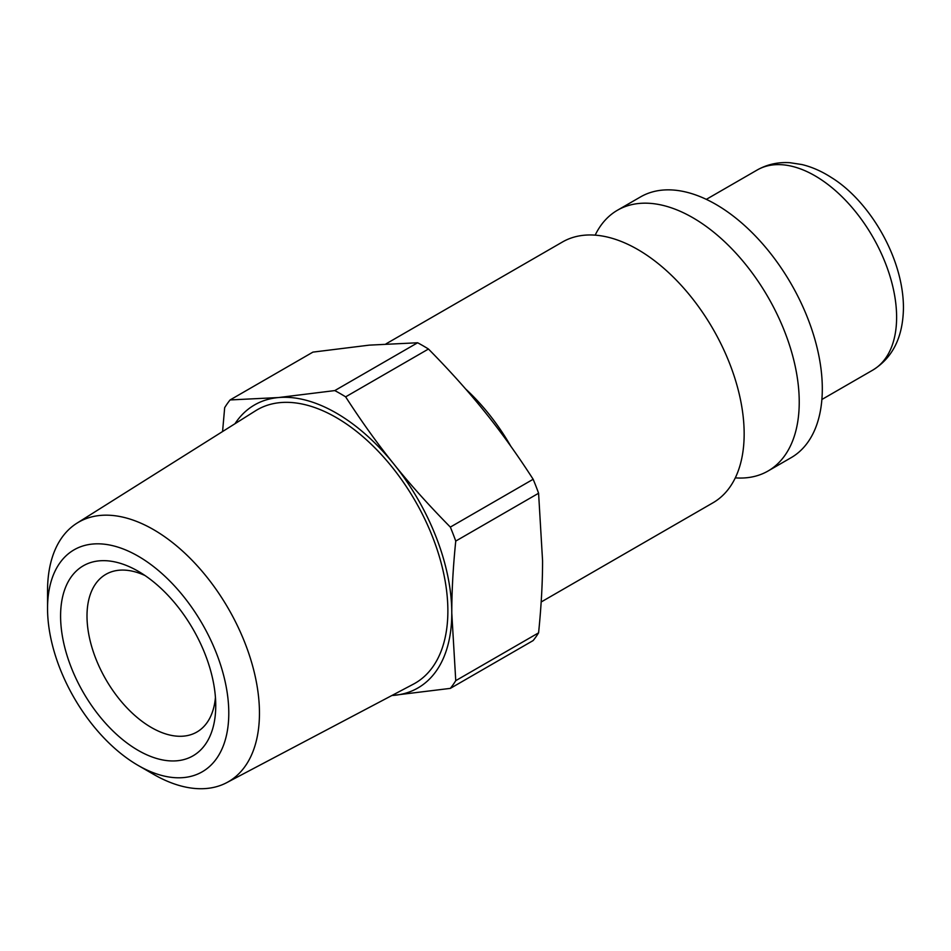 <?xml version="1.0" encoding="UTF-8"?>
<svg xmlns="http://www.w3.org/2000/svg" width="951" height="951" viewBox="0 0 951 951"><rect width="100%" height="100%" fill="white"/><g stroke="black" fill="none" stroke-linecap="round" stroke-linejoin="round"><path stroke-width="1.43" d="M541.178 601.983L712.977 502.794A150.555 86.921 -120 0 0 744.158 433.87A150.555 86.921 -120 0 0 678.443 282.352A150.555 86.921 -120 0 0 562.421 242.018L385.999 343.87M138.168 765.448L153.503 774.292A149.842 86.505 -120 0 0 226.754 782.637A149.842 86.505 -120 0 0 259.457 713.119A149.842 86.505 -120 0 0 192.97 561.197A149.842 86.505 -120 0 0 76.96 523.169A149.842 86.505 -120 0 0 47.55 590.785L47.55 608.485A128.159 73.988 60 0 1 138.168 556.169A128.159 73.988 60 0 1 228.787 713.119A128.159 73.988 60 0 1 138.168 765.448A128.159 73.988 60 0 1 47.55 608.485M215.746 705.594A109.71 63.337 -120 0 0 138.168 571.23A109.71 63.337 -120 0 0 60.591 616.01A109.71 63.337 -120 0 0 138.168 750.387A109.71 63.337 -120 0 0 215.746 705.594M226.754 782.637L413.423 684.138A157.866 91.141 -120 0 0 447.873 610.899A157.866 91.141 -120 0 0 377.82 450.833A157.866 91.141 -120 0 0 255.593 410.761L76.96 523.169M391.824 695.538L450.334 688.381L533.154 640.558A184.411 106.464 -120 0 0 538.587 632.843L455.755 680.654L451.784 613.157A163.394 94.339 -120 0 0 394.011 464.266C377.606 443.903 361.487 421.436 345.641 396.852L428.461 349.029C449.668 370.521 468.439 391.467 484.796 411.854C501.189 432.206 517.32 454.685 533.154 479.268L450.334 527.092C429.139 505.587 410.356 484.653 394.011 464.266A163.394 94.339 -120 0 0 278.465 397.554L230.094 399.943L312.927 352.12L369.25 345.142L417.62 342.764L334.788 390.588L278.465 397.554A163.394 94.339 -120 0 0 234.98 423.73M230.094 399.943A184.411 106.464 -120 0 0 224.674 407.658L222.57 431.54M391.895 695.502A163.394 94.339 -120 0 0 394.011 695.347A163.394 94.339 -120 0 0 451.784 613.157C451.761 591.332 453.08 567.307 455.755 541.071A184.411 106.464 -120 0 0 450.334 527.092M345.641 396.852A184.411 106.464 -120 0 0 334.788 390.588M450.334 688.381A184.411 106.464 -120 0 0 455.755 680.654M455.755 541.071L538.587 493.248A184.411 106.464 -120 0 0 533.154 479.268M428.461 349.029A184.411 106.464 -120 0 0 417.62 342.764M538.587 493.248L542.569 560.745C542.581 582.571 541.262 606.595 538.587 632.843M215.437 697.44A91.034 52.555 60 0 1 196.893 732.02A91.034 52.555 60 0 1 105.858 679.466A91.034 52.555 60 0 1 105.858 574.345A91.034 52.555 60 0 1 145.087 575.569M735.301 477.866A150.555 86.921 -120 0 0 768.051 471.007L791.125 457.681A150.555 86.921 -120 0 0 822.306 388.757A150.555 86.921 -120 0 0 756.58 237.239A150.555 86.921 -120 0 0 640.558 196.905L617.484 210.219A150.555 86.921 -120 0 0 595.171 235.147M768.051 471.007A150.555 86.921 -120 0 0 799.232 402.083A150.555 86.921 -120 0 0 733.506 250.565A150.555 86.921 -120 0 0 617.484 210.219M872.685 370.165C892.799 357.754 903.058 336.951 903.45 307.732C903.331 256.841 868.596 200.411 831.578 177.647C821.949 171.394 812.095 167.019 801.99 164.559L790.008 162.716C778.144 161.932 767.184 164.357 757.139 170.027A115.546 66.713 60 0 1 846.176 200.982A115.546 66.713 60 0 1 896.615 317.265A115.546 66.713 60 0 1 872.685 370.165L821.878 399.491M510.818 446.257A150.555 86.921 -120 0 0 465.574 388.923M757.139 170.027L706.331 199.353"/></g></svg>
